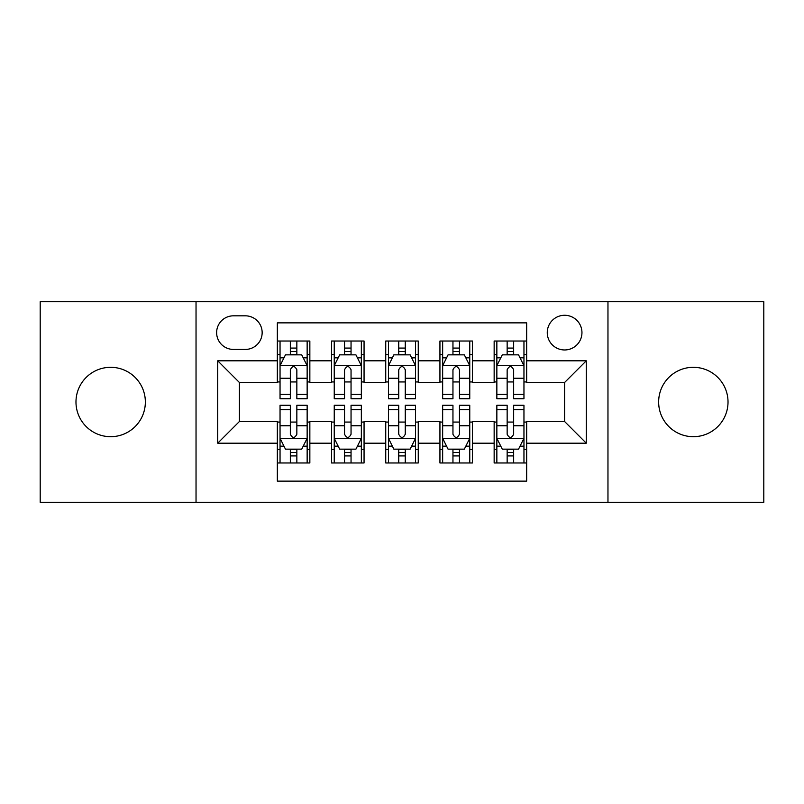 <?xml version="1.0" encoding="UTF-8"?>
<svg xmlns="http://www.w3.org/2000/svg" width="804" height="804" viewBox="0 0 804 804"><rect width="100%" height="100%" fill="white"/><g stroke="black" fill="none" stroke-linecap="round" stroke-linejoin="round"><path stroke-width="1.21" d="M693.339 367.307A34.693 34.693 0 0 0 658.647 402A34.693 34.693 0 0 0 693.339 436.693A34.693 34.693 0 0 0 728.022 402A34.693 34.693 0 0 0 693.339 367.307M110.661 367.307A34.693 34.693 0 0 0 75.978 402A34.693 34.693 0 0 0 110.661 436.693A34.693 34.693 0 0 0 145.353 402A34.693 34.693 0 0 0 110.661 367.307M564.609 315.279A17.346 17.346 0 0 0 547.263 332.625A17.346 17.346 0 0 0 564.609 349.961A17.346 17.346 0 0 0 581.955 332.625A17.346 17.346 0 0 0 564.609 315.279M607.965 502.279L763.8 502.279L763.8 301.721L607.965 301.721L607.965 502.279L196.035 502.279L196.035 301.721L40.2 301.721L40.2 502.279L196.035 502.279M526.66 341.027L494.148 341.027L494.148 360.805L472.461 360.805L472.461 382.483L494.148 382.483L494.148 360.805M472.461 360.805L472.461 341.027L439.939 341.027L439.939 360.805L418.261 360.805L418.261 382.483L439.939 382.483L439.939 360.805M418.261 360.805L418.261 341.027L385.739 341.027L385.739 360.805L364.061 360.805L364.061 382.483L385.739 382.483L385.739 360.805M364.061 360.805L364.061 341.027L331.539 341.027L331.539 382.483L309.852 382.483L309.852 341.027L277.34 341.027M277.34 462.973L309.852 462.973L309.852 421.517L331.539 421.517L331.539 462.973L364.061 462.973L364.061 421.517L385.739 421.517L385.739 443.195L364.061 443.195M385.739 443.195L385.739 462.973L418.261 462.973L418.261 421.517L439.939 421.517L439.939 443.195L418.261 443.195M439.939 443.195L439.939 462.973L472.461 462.973L472.461 421.517L494.148 421.517L494.148 443.195L472.461 443.195M233.431 349.428L245.351 349.428A16.804 16.804 0 0 0 262.154 332.625A16.804 16.804 0 0 0 245.351 315.821L233.431 315.821A16.804 16.804 0 0 0 216.628 332.625A16.804 16.804 0 0 0 233.431 349.428M607.965 301.721L196.035 301.721M526.66 360.805L526.66 322.866L277.34 322.866L277.34 382.483L239.391 382.483L239.391 421.517L277.34 421.517L277.34 481.134L526.66 481.134L526.66 421.517L564.609 421.517L564.609 382.483L526.66 382.483L526.66 360.805L586.287 360.805L586.287 443.195L526.66 443.195M277.34 443.195L217.713 443.195L217.713 360.805L277.34 360.805M494.148 443.195L494.148 462.973L526.66 462.973M277.34 354.574L280.043 354.574M290.344 354.574L296.847 354.574M307.148 354.574L309.852 354.574M277.34 381.94L280.043 381.94M290.344 381.94L296.847 381.94M307.148 381.94L309.852 381.94M277.34 422.06L280.043 422.06M290.344 422.06L296.847 422.06M307.148 422.06L309.852 422.06M277.34 449.426L280.043 449.426M290.344 449.426L296.847 449.426M307.148 449.426L309.852 449.426M331.539 381.94L334.243 381.94M344.544 381.94L351.046 381.94M361.348 381.94L364.061 381.94M331.539 354.574L334.243 354.574M344.544 354.574L351.046 354.574M361.348 354.574L364.061 354.574M331.539 422.06L334.243 422.06M344.544 422.06L351.046 422.06M361.348 422.06L364.061 422.06M331.539 449.426L334.243 449.426M344.544 449.426L351.046 449.426M361.348 449.426L364.061 449.426M385.739 422.06L388.453 422.06M398.744 422.06L405.256 422.06M415.547 422.06L418.261 422.06M385.739 449.426L388.453 449.426M398.744 449.426L405.256 449.426M415.547 449.426L418.261 449.426M385.739 354.574L388.453 354.574M398.744 354.574L405.256 354.574M415.547 354.574L418.261 354.574M385.739 381.94L388.453 381.94M398.744 381.94L405.256 381.94M415.547 381.94L418.261 381.94M439.939 422.06L442.652 422.06M452.953 422.06L459.456 422.06M469.757 422.06L472.461 422.06M439.939 449.426L442.652 449.426M452.953 449.426L459.456 449.426M469.757 449.426L472.461 449.426M439.939 354.574L442.652 354.574M452.953 354.574L459.456 354.574M469.757 354.574L472.461 354.574M439.939 381.94L442.652 381.94M452.953 381.94L459.456 381.94M469.757 381.94L472.461 381.94M494.148 422.06L496.852 422.06M507.153 422.06L513.655 422.06M523.957 422.06L526.66 422.06M494.148 449.426L496.852 449.426M507.153 449.426L513.655 449.426M523.957 449.426L526.66 449.426M494.148 354.574L496.852 354.574M507.153 354.574L513.655 354.574M523.957 354.574L526.66 354.574M494.148 381.94L496.852 381.94M507.153 381.94L513.655 381.94M523.957 381.94L526.66 381.94M239.391 382.483L217.713 360.805M239.391 421.517L217.713 443.195M586.287 360.805L564.609 382.483M586.287 443.195L564.609 421.517M296.847 348.072L290.344 348.072M307.148 394.332L296.847 394.332L296.847 398.744L307.148 398.744L307.148 365.689L301.721 354.845L285.46 354.845L280.043 365.689L280.043 398.744L290.344 398.744L290.344 394.332L280.043 394.332M280.043 365.689L280.043 341.027M307.148 365.689L307.148 341.027M290.344 354.845L290.344 341.027M296.847 341.027L296.847 354.845M296.847 394.332L296.847 369.75C294.686 365.569 292.515 365.569 290.344 369.75L290.344 394.332M290.344 455.928L296.847 455.928M280.043 409.668L290.344 409.668L290.344 405.256L280.043 405.256L280.043 438.311L285.46 449.155L301.721 449.155L307.148 438.311L307.148 405.256L296.847 405.256L296.847 409.668L307.148 409.668M307.148 438.311L307.148 462.973M280.043 438.311L280.043 462.973M296.847 449.155L296.847 462.973M290.344 462.973L290.344 449.155M290.344 409.668L290.344 434.25C292.505 438.431 294.676 438.431 296.847 434.25L296.847 409.668M351.046 348.072L344.544 348.072M361.348 394.332L351.046 394.332L351.046 398.744L361.348 398.744L361.348 365.689L355.931 354.845L339.67 354.845L334.243 365.689L334.243 398.744L344.544 398.744L344.544 394.332L334.243 394.332M334.243 365.689L334.243 341.027M361.348 365.689L361.348 341.027M344.544 354.845L344.544 341.027M351.046 341.027L351.046 354.845M351.046 394.332L351.046 369.75C348.886 365.569 346.715 365.569 344.544 369.75L344.544 394.332M405.256 348.072L398.744 348.072M415.547 394.332L405.256 394.332L405.256 398.744L415.547 398.744L415.547 365.689L410.13 354.845L393.87 354.845L388.453 365.689L388.453 398.744L398.744 398.744L398.744 394.332L388.453 394.332M388.453 365.689L388.453 341.027M415.547 365.689L415.547 341.027M398.744 354.845L398.744 341.027M405.256 341.027L405.256 354.845M405.256 394.332L405.256 369.75C403.085 365.569 400.915 365.569 398.744 369.75L398.744 394.332M459.456 348.072L452.953 348.072M469.757 394.332L459.456 394.332L459.456 398.744L469.757 398.744L469.757 365.689L464.33 354.845L448.069 354.845L442.652 365.689L442.652 398.744L452.953 398.744L452.953 394.332L442.652 394.332M442.652 365.689L442.652 341.027M469.757 365.689L469.757 341.027M452.953 354.845L452.953 341.027M459.456 341.027L459.456 354.845M459.456 394.332L459.456 369.75C457.285 365.569 455.124 365.569 452.953 369.75L452.953 394.332M513.655 348.072L507.153 348.072M523.957 394.332L513.655 394.332L513.655 398.744L523.957 398.744L523.957 365.689L518.54 354.845L502.279 354.845L496.852 365.689L496.852 398.744L507.153 398.744L507.153 394.332L496.852 394.332M496.852 365.689L496.852 341.027M523.957 365.689L523.957 341.027M507.153 354.845L507.153 341.027M513.655 341.027L513.655 354.845M513.655 394.332L513.655 369.75C511.495 365.569 509.324 365.569 507.153 369.75L507.153 394.332M344.544 455.928L351.046 455.928M334.243 409.668L344.544 409.668L344.544 405.256L334.243 405.256L334.243 438.311L339.67 449.155L355.931 449.155L361.348 438.311L361.348 405.256L351.046 405.256L351.046 409.668L361.348 409.668M361.348 438.311L361.348 462.973M334.243 438.311L334.243 462.973M351.046 449.155L351.046 462.973M344.544 462.973L344.544 449.155M344.544 409.668L344.544 434.25C346.715 438.431 348.876 438.431 351.046 434.25L351.046 409.668M398.744 455.928L405.256 455.928M388.453 409.668L398.744 409.668L398.744 405.256L388.453 405.256L388.453 438.311L393.87 449.155L410.13 449.155L415.547 438.311L415.547 405.256L405.256 405.256L405.256 409.668L415.547 409.668M415.547 438.311L415.547 462.973M388.453 438.311L388.453 462.973M405.256 449.155L405.256 462.973M398.744 462.973L398.744 449.155M398.744 409.668L398.744 434.25C400.915 438.431 403.085 438.431 405.256 434.25L405.256 409.668M452.953 455.928L459.456 455.928M442.652 409.668L452.953 409.668L452.953 405.256L442.652 405.256L442.652 438.311L448.069 449.155L464.33 449.155L469.757 438.311L469.757 405.256L459.456 405.256L459.456 409.668L469.757 409.668M469.757 438.311L469.757 462.973M442.652 438.311L442.652 462.973M459.456 449.155L459.456 462.973M452.953 462.973L452.953 449.155M452.953 409.668L452.953 434.25C455.114 438.431 457.285 438.431 459.456 434.25L459.456 409.668M507.153 455.928L513.655 455.928M496.852 409.668L507.153 409.668L507.153 405.256L496.852 405.256L496.852 438.311L502.279 449.155L518.54 449.155L523.957 438.311L523.957 405.256L513.655 405.256L513.655 409.668L523.957 409.668M523.957 438.311L523.957 462.973M496.852 438.311L496.852 462.973M513.655 449.155L513.655 462.973M507.153 462.973L507.153 449.155M507.153 409.668L507.153 434.25C509.314 438.431 511.485 438.431 513.655 434.25L513.655 409.668M331.539 443.195L309.852 443.195M331.539 360.805L309.852 360.805M307.007 365.418L280.184 365.418M280.043 357.83L283.973 357.83M303.219 357.83L307.148 357.83M290.344 378.252L280.043 378.252M307.148 378.252L296.847 378.252M296.847 351.519L290.344 351.519M280.184 438.582L307.007 438.582M307.148 446.17L303.219 446.17M283.973 446.17L280.043 446.17M296.847 425.748L307.148 425.748M280.043 425.748L290.344 425.748M290.344 452.481L296.847 452.481M361.217 365.418L334.384 365.418M334.243 357.83L338.172 357.83M357.418 357.83L361.348 357.83M344.544 378.252L334.243 378.252M361.348 378.252L351.046 378.252M351.046 351.519L344.544 351.519M415.417 365.418L388.583 365.418M388.453 357.83L392.382 357.83M411.618 357.83L415.547 357.83M398.744 378.252L388.453 378.252M415.547 378.252L405.256 378.252M405.256 351.519L398.744 351.519M469.616 365.418L442.783 365.418M442.652 357.83L446.582 357.83M465.828 357.83L469.757 357.83M452.953 378.252L442.652 378.252M469.757 378.252L459.456 378.252M459.456 351.519L452.953 351.519M523.816 365.418L496.993 365.418M496.852 357.83L500.781 357.83M520.027 357.83L523.957 357.83M507.153 378.252L496.852 378.252M523.957 378.252L513.655 378.252M513.655 351.519L507.153 351.519M334.384 438.582L361.217 438.582M361.348 446.17L357.418 446.17M338.172 446.17L334.243 446.17M351.046 425.748L361.348 425.748M334.243 425.748L344.544 425.748M344.544 452.481L351.046 452.481M388.583 438.582L415.417 438.582M415.547 446.17L411.618 446.17M392.382 446.17L388.453 446.17M405.256 425.748L415.547 425.748M388.453 425.748L398.744 425.748M398.744 452.481L405.256 452.481M442.783 438.582L469.616 438.582M469.757 446.17L465.828 446.17M446.582 446.17L442.652 446.17M459.456 425.748L469.757 425.748M442.652 425.748L452.953 425.748M452.953 452.481L459.456 452.481M496.993 438.582L523.816 438.582M523.957 446.17L520.027 446.17M500.781 446.17L496.852 446.17M513.655 425.748L523.957 425.748M496.852 425.748L507.153 425.748M507.153 452.481L513.655 452.481"/></g></svg>
